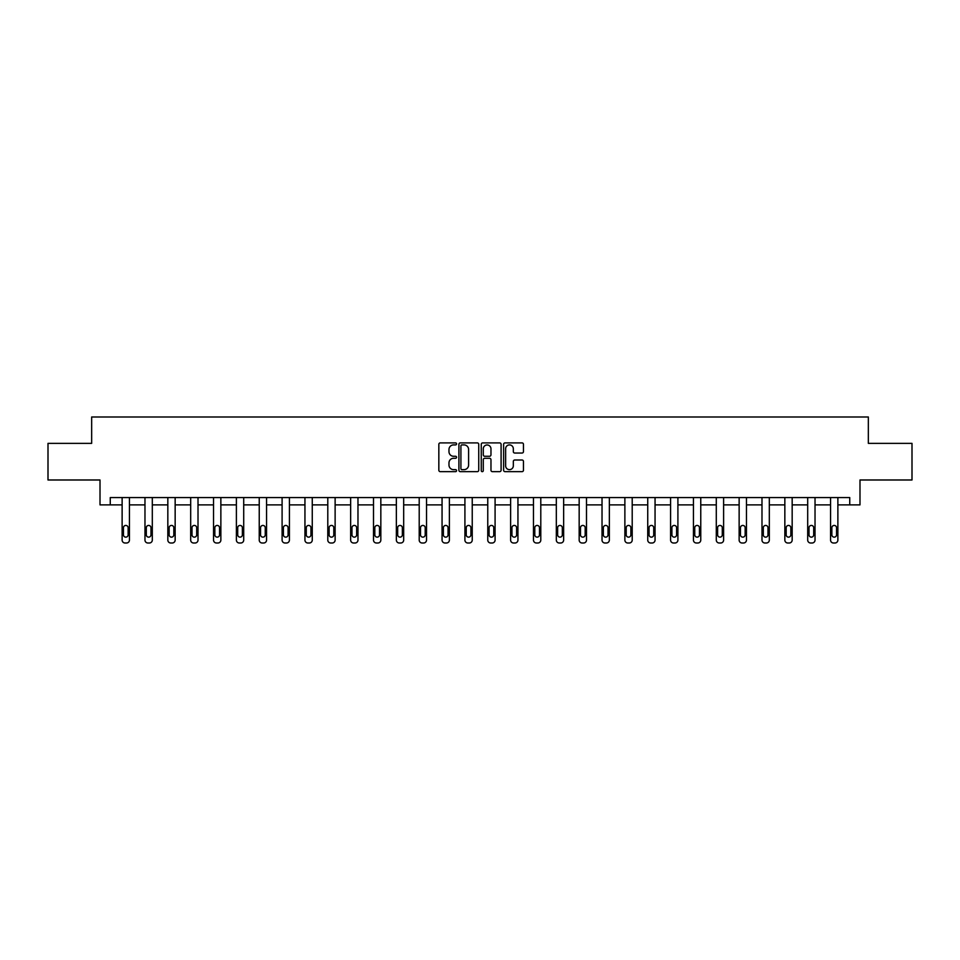 <?xml version="1.0" encoding="UTF-8"?>
<svg xmlns="http://www.w3.org/2000/svg" width="960" height="960" viewBox="0 0 960 960"><rect width="100%" height="100%" fill="white"/><g stroke="black" fill="none" stroke-linecap="round" stroke-linejoin="round"><path stroke-width="1.44" d="M456.564 443.904A1.008 1.008 0 0 0 455.556 442.896L440.28 442.896A1.44 1.44 0 0 0 438.84 444.336L438.84 470.22A1.44 1.44 0 0 0 440.28 471.66L455.556 471.66A1.008 1.008 0 0 0 456.564 470.652A1.008 1.008 0 0 0 455.556 469.644L453.576 469.644A4.596 4.596 0 0 1 448.98 465.048L448.98 462.888A4.596 4.596 0 0 1 453.576 458.28L455.556 458.28A1.008 1.008 0 0 0 456.564 457.284A1.008 1.008 0 0 0 455.556 456.276L453.576 456.276A4.596 4.596 0 0 1 448.98 451.668L448.98 449.52A4.596 4.596 0 0 1 453.576 444.912L455.556 444.912A1.008 1.008 0 0 0 456.564 443.904M522.024 453.036A1.44 1.44 0 0 0 523.464 451.596L523.464 444.336A1.44 1.44 0 0 0 522.024 442.896L505.056 442.896A1.44 1.44 0 0 0 503.616 444.336L503.616 470.22A1.44 1.44 0 0 0 505.056 471.66L522.024 471.66A1.44 1.44 0 0 0 523.464 470.22L523.464 461.448A1.44 1.44 0 0 0 522.024 460.008L514.764 460.008A1.44 1.44 0 0 0 513.324 461.448L513.324 465.804A3.852 3.852 0 0 1 509.472 469.644A3.852 3.852 0 0 1 505.632 465.804L505.632 448.764A3.852 3.852 0 0 1 509.472 444.912A3.852 3.852 0 0 1 513.324 448.764L513.324 451.596A1.44 1.44 0 0 0 514.764 453.036L522.024 453.036M110.256 504.888L110.256 497.568L849.744 497.568L849.744 504.888L859.992 504.888L859.992 479.988L912 479.988L912 443.364L868.344 443.364L868.344 417L91.656 417L91.656 443.364L48 443.364L48 479.988L100.008 479.988L100.008 504.888L122.124 504.888L122.124 540.072A2.928 2.928 174 0 0 125.052 543L126.516 543A2.928 2.928 174 0 0 129.444 540.072L129.444 497.568M478.74 444.336A1.44 1.44 0 0 0 477.3 442.896L460.332 442.896A1.44 1.44 0 0 0 458.904 444.336L458.904 470.22A1.44 1.44 0 0 0 460.332 471.66L477.3 471.66A1.44 1.44 0 0 0 478.74 470.22L478.74 444.336M482.7 442.896L499.668 442.896A1.44 1.44 0 0 1 501.096 444.336L501.096 470.22A1.44 1.44 0 0 1 499.668 471.66L492.396 471.66A1.44 1.44 0 0 1 490.968 470.22L490.968 459.72A1.44 1.44 0 0 0 489.528 458.28L484.704 458.28A1.44 1.44 0 0 0 483.276 459.72L483.276 470.652A1.008 1.008 0 0 1 482.268 471.66A1.008 1.008 0 0 1 481.26 470.652L481.26 444.336A1.44 1.44 0 0 1 482.7 442.896M129.444 504.888L144.972 504.888L144.972 540.072A2.928 2.928 174 0 0 147.912 543L149.376 543A2.928 2.928 174 0 0 152.304 540.072L152.304 497.568M152.304 504.888L167.832 504.888L167.832 540.072A2.928 2.928 174 0 0 170.76 543L172.224 543A2.928 2.928 174 0 0 175.152 540.072L175.152 497.568M175.152 504.888L190.68 504.888L190.68 540.072A2.928 2.928 174 0 0 193.608 543L195.072 543A2.928 2.928 174 0 0 198.012 540.072L198.012 497.568M198.012 504.888L213.54 504.888L213.54 540.072A2.928 2.928 174 0 0 216.468 543L217.932 543A2.928 2.928 174 0 0 220.86 540.072L220.86 497.568M220.86 504.888L236.388 504.888L236.388 540.072A2.928 2.928 174 0 0 239.316 543L240.78 543A2.928 2.928 174 0 0 243.708 540.072L243.708 497.568M243.708 504.888L259.236 504.888L259.236 540.072A2.928 2.928 174 0 0 262.164 543L263.628 543A2.928 2.928 174 0 0 266.568 540.072L266.568 497.568M266.568 504.888L282.096 504.888L282.096 540.072A2.928 2.928 174 0 0 285.024 543L286.488 543A2.928 2.928 174 0 0 289.416 540.072L289.416 497.568M289.416 504.888L304.944 504.888L304.944 540.072A2.928 2.928 174 0 0 307.872 543L309.336 543A2.928 2.928 174 0 0 312.264 540.072L312.264 497.568M312.264 504.888L327.792 504.888L327.792 540.072A2.928 2.928 174 0 0 330.732 543L332.196 543A2.928 2.928 174 0 0 335.124 540.072L335.124 497.568M335.124 504.888L350.652 504.888L350.652 540.072A2.928 2.928 174 0 0 353.58 543L355.044 543A2.928 2.928 174 0 0 357.972 540.072L357.972 497.568M357.972 504.888L373.5 504.888L373.5 540.072A2.928 2.928 174 0 0 376.428 543L377.892 543A2.928 2.928 174 0 0 380.832 540.072L380.832 497.568M380.832 504.888L396.36 504.888L396.36 540.072A2.928 2.928 174 0 0 399.288 543L400.752 543A2.928 2.928 174 0 0 403.68 540.072L403.68 497.568M403.68 504.888L419.208 504.888L419.208 540.072A2.928 2.928 174 0 0 422.136 543L423.6 543A2.928 2.928 174 0 0 426.528 540.072L426.528 497.568M426.528 504.888L442.056 504.888L442.056 540.072A2.928 2.928 174 0 0 444.984 543L446.448 543A2.928 2.928 174 0 0 449.388 540.072L449.388 497.568M449.388 504.888L464.916 504.888L464.916 540.072A2.928 2.928 174 0 0 467.844 543L469.308 543A2.928 2.928 174 0 0 472.236 540.072L472.236 497.568M472.236 504.888L487.764 504.888L487.764 540.072A2.928 2.928 174 0 0 490.692 543L492.156 543A2.928 2.928 174 0 0 495.084 540.072L495.084 497.568M495.084 504.888L510.612 504.888L510.612 540.072A2.928 2.928 174 0 0 513.552 543L515.016 543A2.928 2.928 174 0 0 517.944 540.072L517.944 497.568M517.944 504.888L533.472 504.888L533.472 540.072A2.928 2.928 174 0 0 536.4 543L537.864 543A2.928 2.928 174 0 0 540.792 540.072L540.792 497.568M540.792 504.888L556.32 504.888L556.32 540.072A2.928 2.928 174 0 0 559.248 543L560.712 543A2.928 2.928 174 0 0 563.64 540.072L563.64 497.568M563.64 504.888L579.168 504.888L579.168 540.072A2.928 2.928 174 0 0 582.108 543L583.572 543A2.928 2.928 174 0 0 586.5 540.072L586.5 497.568M586.5 504.888L602.028 504.888L602.028 540.072A2.928 2.928 174 0 0 604.956 543L606.42 543A2.928 2.928 174 0 0 609.348 540.072L609.348 497.568M609.348 504.888L624.876 504.888L624.876 540.072A2.928 2.928 174 0 0 627.804 543L629.268 543A2.928 2.928 174 0 0 632.208 540.072L632.208 497.568M632.208 504.888L647.736 504.888L647.736 540.072A2.928 2.928 174 0 0 650.664 543L652.128 543A2.928 2.928 174 0 0 655.056 540.072L655.056 497.568M655.056 504.888L670.584 504.888L670.584 540.072A2.928 2.928 174 0 0 673.512 543L674.976 543A2.928 2.928 174 0 0 677.904 540.072L677.904 497.568M677.904 504.888L693.432 504.888L693.432 540.072A2.928 2.928 174 0 0 696.372 543L697.836 543A2.928 2.928 174 0 0 700.764 540.072L700.764 497.568M700.764 504.888L716.292 504.888L716.292 540.072A2.928 2.928 174 0 0 719.22 543L720.684 543A2.928 2.928 174 0 0 723.612 540.072L723.612 497.568M723.612 504.888L739.14 504.888L739.14 540.072A2.928 2.928 174 0 0 742.068 543L743.532 543A2.928 2.928 174 0 0 746.46 540.072L746.46 497.568M746.46 504.888L761.988 504.888L761.988 540.072A2.928 2.928 174 0 0 764.928 543L766.392 543A2.928 2.928 174 0 0 769.32 540.072L769.32 497.568M769.32 504.888L784.848 504.888L784.848 540.072A2.928 2.928 174 0 0 787.776 543L789.24 543A2.928 2.928 174 0 0 792.168 540.072L792.168 497.568M792.168 504.888L807.696 504.888L807.696 540.072A2.928 2.928 174 0 0 810.624 543L812.088 543A2.928 2.928 174 0 0 815.028 540.072L815.028 497.568M815.028 504.888L830.556 504.888L830.556 540.072A2.928 2.928 174 0 0 833.484 543L834.948 543A2.928 2.928 174 0 0 837.876 540.072L837.876 497.568M837.876 504.888L849.744 504.888M461.916 444.912A1.008 1.008 0 0 0 460.908 445.92L460.908 468.636A1.008 1.008 0 0 0 461.916 469.644L464.004 469.644A4.596 4.596 0 0 0 468.6 465.048L468.6 449.52A4.596 4.596 0 0 0 464.004 444.912L461.916 444.912M490.968 448.836A3.852 3.852 0 0 0 487.116 444.984A3.852 3.852 0 0 0 483.276 448.836L483.276 454.836A1.44 1.44 0 0 0 484.704 456.276L489.528 456.276A1.44 1.44 0 0 0 490.968 454.836L490.968 448.836M123.444 534.804A2.34 2.34 6 0 0 125.784 537.144A2.34 2.34 6 0 0 128.136 534.804A2.34 2.34 -6 0 1 125.784 537.144A2.34 2.34 -6 0 1 123.444 534.804L123.444 527.772A2.34 2.34 -6 0 1 125.784 525.432A2.34 2.34 -6 0 1 128.136 527.772A2.34 2.34 6 0 0 125.784 525.432A2.34 2.34 6 0 0 123.444 527.772M122.124 497.568L122.124 540.072M128.136 527.772L128.136 534.804M146.292 534.804A2.34 2.34 6 0 0 148.644 537.144A2.34 2.34 6 0 0 150.984 534.804A2.34 2.34 -6 0 1 148.644 537.144A2.34 2.34 -6 0 1 146.292 534.804L146.292 527.772A2.34 2.34 -6 0 1 148.644 525.432A2.34 2.34 -6 0 1 150.984 527.772A2.34 2.34 6 0 0 148.644 525.432A2.34 2.34 6 0 0 146.292 527.772M169.152 534.804A2.34 2.34 6 0 0 171.492 537.144A2.34 2.34 6 0 0 173.832 534.804A2.34 2.34 -6 0 1 171.492 537.144A2.34 2.34 -6 0 1 169.152 534.804L169.152 527.772A2.34 2.34 -6 0 1 171.492 525.432A2.34 2.34 -6 0 1 173.832 527.772A2.34 2.34 6 0 0 171.492 525.432A2.34 2.34 6 0 0 169.152 527.772M144.972 497.568L144.972 540.072M150.984 527.772L150.984 534.804M167.832 497.568L167.832 540.072M173.832 527.772L173.832 534.804M192 534.804A2.34 2.34 6 0 0 194.34 537.144A2.34 2.34 6 0 0 196.692 534.804A2.34 2.34 -6 0 1 194.34 537.144A2.34 2.34 -6 0 1 192 534.804L192 527.772A2.34 2.34 -6 0 1 194.34 525.432A2.34 2.34 -6 0 1 196.692 527.772A2.34 2.34 6 0 0 194.34 525.432A2.34 2.34 6 0 0 192 527.772M214.848 534.804A2.34 2.34 6 0 0 217.2 537.144A2.34 2.34 6 0 0 219.54 534.804A2.34 2.34 -6 0 1 217.2 537.144A2.34 2.34 -6 0 1 214.848 534.804L214.848 527.772A2.34 2.34 -6 0 1 217.2 525.432A2.34 2.34 -6 0 1 219.54 527.772A2.34 2.34 6 0 0 217.2 525.432A2.34 2.34 6 0 0 214.848 527.772M237.708 534.804A2.34 2.34 6 0 0 240.048 537.144A2.34 2.34 6 0 0 242.388 534.804A2.34 2.34 -6 0 1 240.048 537.144A2.34 2.34 -6 0 1 237.708 534.804L237.708 527.772A2.34 2.34 -6 0 1 240.048 525.432A2.34 2.34 -6 0 1 242.388 527.772A2.34 2.34 6 0 0 240.048 525.432A2.34 2.34 6 0 0 237.708 527.772M190.68 497.568L190.68 540.072M196.692 527.772L196.692 534.804M213.54 497.568L213.54 540.072M219.54 527.772L219.54 534.804M236.388 497.568L236.388 540.072M242.388 527.772L242.388 534.804M260.556 534.804A2.34 2.34 6 0 0 262.896 537.144A2.34 2.34 6 0 0 265.248 534.804A2.34 2.34 -6 0 1 262.896 537.144A2.34 2.34 -6 0 1 260.556 534.804L260.556 527.772A2.34 2.34 -6 0 1 262.896 525.432A2.34 2.34 -6 0 1 265.248 527.772A2.34 2.34 6 0 0 262.896 525.432A2.34 2.34 6 0 0 260.556 527.772M259.236 497.568L259.236 540.072M265.248 527.772L265.248 534.804M283.404 534.804A2.34 2.34 6 0 0 285.756 537.144A2.34 2.34 6 0 0 288.096 534.804A2.34 2.34 -6 0 1 285.756 537.144A2.34 2.34 -6 0 1 283.404 534.804L283.404 527.772A2.34 2.34 -6 0 1 285.756 525.432A2.34 2.34 -6 0 1 288.096 527.772A2.34 2.34 6 0 0 285.756 525.432A2.34 2.34 6 0 0 283.404 527.772M282.096 497.568L282.096 540.072M288.096 527.772L288.096 534.804M306.264 534.804A2.34 2.34 6 0 0 308.604 537.144A2.34 2.34 6 0 0 310.956 534.804A2.34 2.34 -6 0 1 308.604 537.144A2.34 2.34 -6 0 1 306.264 534.804L306.264 527.772A2.34 2.34 -6 0 1 308.604 525.432A2.34 2.34 -6 0 1 310.956 527.772A2.34 2.34 6 0 0 308.604 525.432A2.34 2.34 6 0 0 306.264 527.772M304.944 497.568L304.944 540.072M310.956 527.772L310.956 534.804M329.112 534.804A2.34 2.34 6 0 0 331.464 537.144A2.34 2.34 6 0 0 333.804 534.804A2.34 2.34 -6 0 1 331.464 537.144A2.34 2.34 -6 0 1 329.112 534.804L329.112 527.772A2.34 2.34 -6 0 1 331.464 525.432A2.34 2.34 -6 0 1 333.804 527.772A2.34 2.34 6 0 0 331.464 525.432A2.34 2.34 6 0 0 329.112 527.772M327.792 497.568L327.792 540.072M333.804 527.772L333.804 534.804M351.972 534.804A2.34 2.34 6 0 0 354.312 537.144A2.34 2.34 6 0 0 356.652 534.804A2.34 2.34 -6 0 1 354.312 537.144A2.34 2.34 -6 0 1 351.972 534.804L351.972 527.772A2.34 2.34 -6 0 1 354.312 525.432A2.34 2.34 -6 0 1 356.652 527.772A2.34 2.34 6 0 0 354.312 525.432A2.34 2.34 6 0 0 351.972 527.772M350.652 497.568L350.652 540.072M356.652 527.772L356.652 534.804M374.82 534.804A2.34 2.34 6 0 0 377.16 537.144A2.34 2.34 6 0 0 379.512 534.804A2.34 2.34 -6 0 1 377.16 537.144A2.34 2.34 -6 0 1 374.82 534.804L374.82 527.772A2.34 2.34 -6 0 1 377.16 525.432A2.34 2.34 -6 0 1 379.512 527.772A2.34 2.34 6 0 0 377.16 525.432A2.34 2.34 6 0 0 374.82 527.772M373.5 497.568L373.5 540.072M379.512 527.772L379.512 534.804M397.668 534.804A2.34 2.34 6 0 0 400.02 537.144A2.34 2.34 6 0 0 402.36 534.804A2.34 2.34 -6 0 1 400.02 537.144A2.34 2.34 -6 0 1 397.668 534.804L397.668 527.772A2.34 2.34 -6 0 1 400.02 525.432A2.34 2.34 -6 0 1 402.36 527.772A2.34 2.34 6 0 0 400.02 525.432A2.34 2.34 6 0 0 397.668 527.772M396.36 497.568L396.36 540.072M402.36 527.772L402.36 534.804M420.528 534.804A2.34 2.34 6 0 0 422.868 537.144A2.34 2.34 6 0 0 425.208 534.804A2.34 2.34 -6 0 1 422.868 537.144A2.34 2.34 -6 0 1 420.528 534.804L420.528 527.772A2.34 2.34 -6 0 1 422.868 525.432A2.34 2.34 -6 0 1 425.208 527.772A2.34 2.34 6 0 0 422.868 525.432A2.34 2.34 6 0 0 420.528 527.772M419.208 497.568L419.208 540.072M425.208 527.772L425.208 534.804M443.376 534.804A2.34 2.34 6 0 0 445.716 537.144A2.34 2.34 6 0 0 448.068 534.804A2.34 2.34 -6 0 1 445.716 537.144A2.34 2.34 -6 0 1 443.376 534.804L443.376 527.772A2.34 2.34 -6 0 1 445.716 525.432A2.34 2.34 -6 0 1 448.068 527.772A2.34 2.34 6 0 0 445.716 525.432A2.34 2.34 6 0 0 443.376 527.772M442.056 497.568L442.056 540.072M448.068 527.772L448.068 534.804M466.224 534.804A2.34 2.34 6 0 0 468.576 537.144A2.34 2.34 6 0 0 470.916 534.804A2.34 2.34 -6 0 1 468.576 537.144A2.34 2.34 -6 0 1 466.224 534.804L466.224 527.772A2.34 2.34 -6 0 1 468.576 525.432A2.34 2.34 -6 0 1 470.916 527.772A2.34 2.34 6 0 0 468.576 525.432A2.34 2.34 6 0 0 466.224 527.772M464.916 497.568L464.916 540.072M470.916 527.772L470.916 534.804M489.084 534.804A2.34 2.34 6 0 0 491.424 537.144A2.34 2.34 6 0 0 493.776 534.804A2.34 2.34 -6 0 1 491.424 537.144A2.34 2.34 -6 0 1 489.084 534.804L489.084 527.772A2.34 2.34 -6 0 1 491.424 525.432A2.34 2.34 -6 0 1 493.776 527.772A2.34 2.34 6 0 0 491.424 525.432A2.34 2.34 6 0 0 489.084 527.772M487.764 497.568L487.764 540.072M493.776 527.772L493.776 534.804M511.932 534.804A2.34 2.34 6 0 0 514.284 537.144A2.34 2.34 6 0 0 516.624 534.804A2.34 2.34 -6 0 1 514.284 537.144A2.34 2.34 -6 0 1 511.932 534.804L511.932 527.772A2.34 2.34 -6 0 1 514.284 525.432A2.34 2.34 -6 0 1 516.624 527.772A2.34 2.34 6 0 0 514.284 525.432A2.34 2.34 6 0 0 511.932 527.772M510.612 497.568L510.612 540.072M516.624 527.772L516.624 534.804M534.792 534.804A2.34 2.34 6 0 0 537.132 537.144A2.34 2.34 6 0 0 539.472 534.804A2.34 2.34 -6 0 1 537.132 537.144A2.34 2.34 -6 0 1 534.792 534.804L534.792 527.772A2.34 2.34 -6 0 1 537.132 525.432A2.34 2.34 -6 0 1 539.472 527.772A2.34 2.34 6 0 0 537.132 525.432A2.34 2.34 6 0 0 534.792 527.772M533.472 497.568L533.472 540.072M539.472 527.772L539.472 534.804M557.64 534.804A2.34 2.34 6 0 0 559.98 537.144A2.34 2.34 6 0 0 562.332 534.804A2.34 2.34 -6 0 1 559.98 537.144A2.34 2.34 -6 0 1 557.64 534.804L557.64 527.772A2.34 2.34 -6 0 1 559.98 525.432A2.34 2.34 -6 0 1 562.332 527.772A2.34 2.34 6 0 0 559.98 525.432A2.34 2.34 6 0 0 557.64 527.772M556.32 497.568L556.32 540.072M562.332 527.772L562.332 534.804M580.488 534.804A2.34 2.34 6 0 0 582.84 537.144A2.34 2.34 6 0 0 585.18 534.804A2.34 2.34 -6 0 1 582.84 537.144A2.34 2.34 -6 0 1 580.488 534.804L580.488 527.772A2.34 2.34 -6 0 1 582.84 525.432A2.34 2.34 -6 0 1 585.18 527.772A2.34 2.34 6 0 0 582.84 525.432A2.34 2.34 6 0 0 580.488 527.772M579.168 497.568L579.168 540.072M585.18 527.772L585.18 534.804M603.348 534.804A2.34 2.34 6 0 0 605.688 537.144A2.34 2.34 6 0 0 608.028 534.804A2.34 2.34 -6 0 1 605.688 537.144A2.34 2.34 -6 0 1 603.348 534.804L603.348 527.772A2.34 2.34 -6 0 1 605.688 525.432A2.34 2.34 -6 0 1 608.028 527.772A2.34 2.34 6 0 0 605.688 525.432A2.34 2.34 6 0 0 603.348 527.772M602.028 497.568L602.028 540.072M608.028 527.772L608.028 534.804M626.196 534.804A2.34 2.34 6 0 0 628.536 537.144A2.34 2.34 6 0 0 630.888 534.804A2.34 2.34 -6 0 1 628.536 537.144A2.34 2.34 -6 0 1 626.196 534.804L626.196 527.772A2.34 2.34 -6 0 1 628.536 525.432A2.34 2.34 -6 0 1 630.888 527.772A2.34 2.34 6 0 0 628.536 525.432A2.34 2.34 6 0 0 626.196 527.772M624.876 497.568L624.876 540.072M630.888 527.772L630.888 534.804M649.044 534.804A2.34 2.34 6 0 0 651.396 537.144A2.34 2.34 6 0 0 653.736 534.804A2.34 2.34 -6 0 1 651.396 537.144A2.34 2.34 -6 0 1 649.044 534.804L649.044 527.772A2.34 2.34 -6 0 1 651.396 525.432A2.34 2.34 -6 0 1 653.736 527.772A2.34 2.34 6 0 0 651.396 525.432A2.34 2.34 6 0 0 649.044 527.772M647.736 497.568L647.736 540.072M653.736 527.772L653.736 534.804M671.904 534.804A2.34 2.34 6 0 0 674.244 537.144A2.34 2.34 6 0 0 676.596 534.804A2.34 2.34 -6 0 1 674.244 537.144A2.34 2.34 -6 0 1 671.904 534.804L671.904 527.772A2.34 2.34 -6 0 1 674.244 525.432A2.34 2.34 -6 0 1 676.596 527.772A2.34 2.34 6 0 0 674.244 525.432A2.34 2.34 6 0 0 671.904 527.772M670.584 497.568L670.584 540.072M676.596 527.772L676.596 534.804M694.752 534.804A2.34 2.34 6 0 0 697.104 537.144A2.34 2.34 6 0 0 699.444 534.804A2.34 2.34 -6 0 1 697.104 537.144A2.34 2.34 -6 0 1 694.752 534.804L694.752 527.772A2.34 2.34 -6 0 1 697.104 525.432A2.34 2.34 -6 0 1 699.444 527.772A2.34 2.34 6 0 0 697.104 525.432A2.34 2.34 6 0 0 694.752 527.772M693.432 497.568L693.432 540.072M699.444 527.772L699.444 534.804M717.612 534.804A2.34 2.34 6 0 0 719.952 537.144A2.34 2.34 6 0 0 722.292 534.804A2.34 2.34 -6 0 1 719.952 537.144A2.34 2.34 -6 0 1 717.612 534.804L717.612 527.772A2.34 2.34 -6 0 1 719.952 525.432A2.34 2.34 -6 0 1 722.292 527.772A2.34 2.34 6 0 0 719.952 525.432A2.34 2.34 6 0 0 717.612 527.772M716.292 497.568L716.292 540.072M722.292 527.772L722.292 534.804M740.46 534.804A2.34 2.34 6 0 0 742.8 537.144A2.34 2.34 6 0 0 745.152 534.804A2.34 2.34 -6 0 1 742.8 537.144A2.34 2.34 -6 0 1 740.46 534.804L740.46 527.772A2.34 2.34 -6 0 1 742.8 525.432A2.34 2.34 -6 0 1 745.152 527.772A2.34 2.34 6 0 0 742.8 525.432A2.34 2.34 6 0 0 740.46 527.772M739.14 497.568L739.14 540.072M745.152 527.772L745.152 534.804M763.308 534.804A2.34 2.34 6 0 0 765.66 537.144A2.34 2.34 6 0 0 768 534.804A2.34 2.34 -6 0 1 765.66 537.144A2.34 2.34 -6 0 1 763.308 534.804L763.308 527.772A2.34 2.34 -6 0 1 765.66 525.432A2.34 2.34 -6 0 1 768 527.772A2.34 2.34 6 0 0 765.66 525.432A2.34 2.34 6 0 0 763.308 527.772M761.988 497.568L761.988 540.072M768 527.772L768 534.804M786.168 534.804A2.34 2.34 6 0 0 788.508 537.144A2.34 2.34 6 0 0 790.848 534.804A2.34 2.34 -6 0 1 788.508 537.144A2.34 2.34 -6 0 1 786.168 534.804L786.168 527.772A2.34 2.34 -6 0 1 788.508 525.432A2.34 2.34 -6 0 1 790.848 527.772A2.34 2.34 6 0 0 788.508 525.432A2.34 2.34 6 0 0 786.168 527.772M784.848 497.568L784.848 540.072M790.848 527.772L790.848 534.804M809.016 534.804A2.34 2.34 6 0 0 811.356 537.144A2.34 2.34 6 0 0 813.708 534.804A2.34 2.34 -6 0 1 811.356 537.144A2.34 2.34 -6 0 1 809.016 534.804L809.016 527.772A2.34 2.34 -6 0 1 811.356 525.432A2.34 2.34 -6 0 1 813.708 527.772A2.34 2.34 6 0 0 811.356 525.432A2.34 2.34 6 0 0 809.016 527.772M807.696 497.568L807.696 540.072M813.708 527.772L813.708 534.804M831.864 534.804A2.34 2.34 6 0 0 834.216 537.144A2.34 2.34 6 0 0 836.556 534.804A2.34 2.34 -6 0 1 834.216 537.144A2.34 2.34 -6 0 1 831.864 534.804L831.864 527.772A2.34 2.34 -6 0 1 834.216 525.432A2.34 2.34 -6 0 1 836.556 527.772A2.34 2.34 6 0 0 834.216 525.432A2.34 2.34 6 0 0 831.864 527.772M830.556 497.568L830.556 540.072M836.556 527.772L836.556 534.804"/></g></svg>
